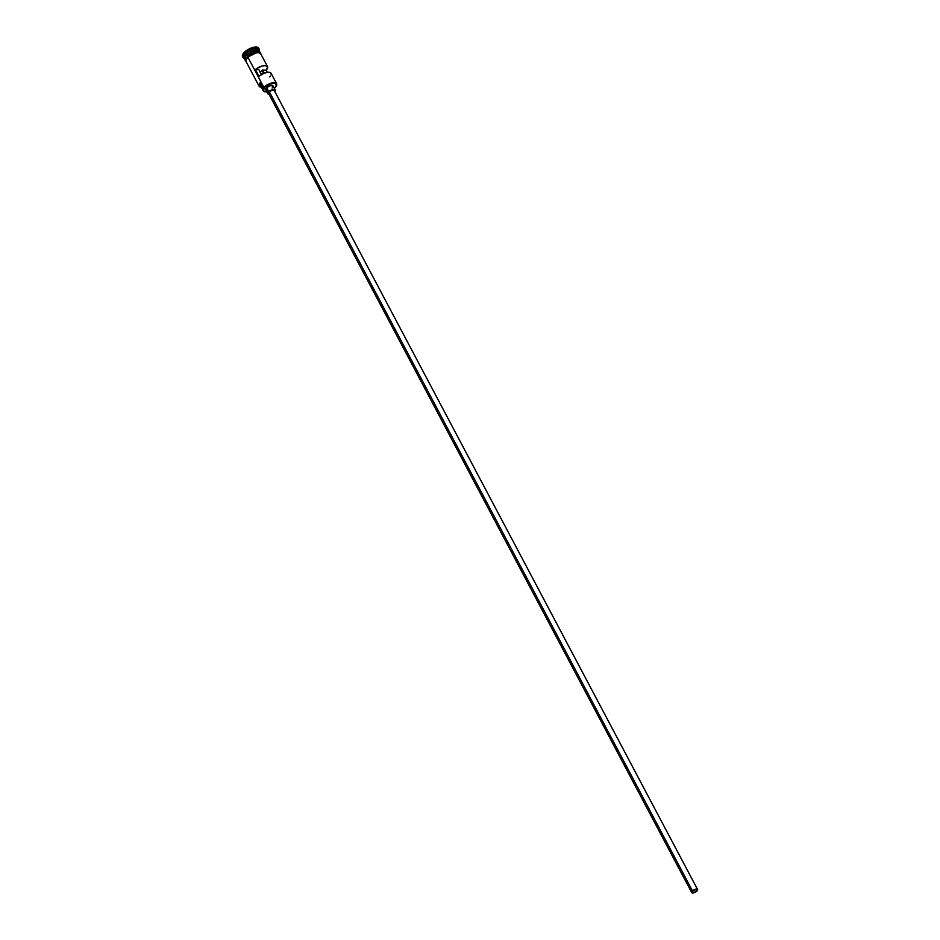 <?xml version="1.0" encoding="UTF-8"?>
<svg xmlns="http://www.w3.org/2000/svg" width="940" height="940" viewBox="0 0 940 940"><rect width="100%" height="100%" fill="white"/><g stroke="black" fill="none" stroke-linecap="round" stroke-linejoin="round"><path stroke-width="1.41" d="M276.595 83.719L271.072 73.285A8.307 3.419 152.1 0 0 258.947 76.258L255.398 69.572A8.307 3.419 -27.9 0 1 267.524 66.587L260.65 53.603A8.307 3.419 152.1 0 0 255.339 53.004A8.307 3.419 152.1 0 0 247.866 57.164L263.811 87.291A8.307 3.419 -27.9 0 1 271.284 83.12A8.307 3.419 -27.9 0 1 276.595 83.719A8.307 3.419 -27.9 0 1 276.442 85.681A8.307 3.419 152.1 0 0 276.524 85.505A8.307 3.419 152.1 0 0 272.906 82.767A8.307 3.419 152.1 0 0 263.811 87.291L264.175 87.573A7.978 3.278 -27.9 0 1 272.906 83.237A7.978 3.278 -27.9 0 1 276.384 85.857A7.978 3.278 -27.9 0 1 274.621 88.184L276.607 84.764L274.374 83.166L269.216 84.318L264.034 87.702A7.978 3.278 -27.9 0 1 264.175 87.573A7.978 3.278 152.1 0 0 264.034 87.702A4.982 2.056 -27.9 0 1 263.764 89.077L261.25 82.967M260.098 71.828A2.914 1.199 152.1 0 0 262.084 70.594L263.6 73.438L262.084 70.594L259.734 71.969M696.552 891.144A2.914 1.199 -27.9 0 1 693.932 892.612A2.914 1.199 -27.9 0 1 692.075 892.401A2.914 1.199 -27.9 0 1 692.745 890.92L695.588 889.405L696.552 891.144L692.827 892.753L692.016 892.166L692.745 890.92A2.914 1.199 -27.9 0 1 695.353 889.463A2.914 1.199 -27.9 0 1 697.221 889.675A2.914 1.199 -27.9 0 1 696.552 891.144L695.624 889.393L697.21 889.663L696.552 891.144M269.345 91.767L692.463 890.909A3.325 1.363 -27.9 0 1 695.459 889.24A3.325 1.363 -27.9 0 1 697.586 889.475A3.325 1.363 -27.9 0 1 696.822 891.167A3.325 1.363 -27.9 0 1 693.837 892.836A3.325 1.363 -27.9 0 1 691.711 892.589A3.325 1.363 -27.9 0 1 692.463 890.909L269.345 91.767L272.6 90.029L274.457 90.334A3.325 1.363 152.1 0 0 272.33 90.099A3.325 1.363 152.1 0 0 269.345 91.767A3.325 1.363 152.1 0 0 268.582 93.448L269.345 91.767M267.383 90.322L265.644 89.5L267.23 87.244L270.743 85.552L273.058 85.928A4.16 1.716 152.1 0 0 270.414 85.634A4.16 1.716 152.1 0 0 266.678 87.714L268.805 91.732A4.16 1.716 -27.9 0 1 272.541 89.653A4.16 1.716 -27.9 0 1 275.197 89.946A4.16 1.716 -27.9 0 1 274.938 91.251M245.387 59.643A8.307 3.419 -27.9 0 1 246.586 54.755L246.844 55.037A8.143 3.349 -27.9 0 1 257.983 50.631M260.298 52.934L259.593 51.594A8.307 3.419 152.1 0 0 254.27 50.995A8.307 3.419 152.1 0 0 246.797 55.166A8.307 3.419 152.1 0 0 245.187 59.749M258.829 48.48A9.142 3.76 152.1 0 0 258.688 48.128A9.142 3.76 152.1 0 0 252.848 47.47A9.142 3.76 152.1 0 0 244.623 52.053L244.988 52.722A9.142 3.76 -27.9 0 1 253.201 48.128A9.142 3.76 -27.9 0 1 259.052 48.798A9.142 3.76 -27.9 0 1 259.041 50.572A9.142 3.76 152.1 0 0 254.846 47.776A9.142 3.76 152.1 0 0 244.988 52.722L245.881 53.427A8.307 3.419 -27.9 0 1 254.141 49.056A8.307 3.419 -27.9 0 1 258.841 50.619M271.202 74.389L270.509 72.686L267.841 72.274L263.999 73.273L258.947 76.258L255.398 69.572L259.017 69.783L255.398 69.572L256.526 68.714L261.802 66.106L265.362 65.565L267.677 67.01L266.208 70.206L267.336 72.333L266.208 70.206L262.589 69.995L266.208 70.206A8.307 3.419 -27.9 0 0 267.524 66.587M259.734 52.053A8.307 3.419 152.1 0 0 254.775 50.866A8.307 3.419 152.1 0 0 246.797 55.166L247.467 56.424L246.797 55.166A8.307 3.419 152.1 0 0 244.905 59.373L245.61 60.712M245.011 57.505A8.143 3.349 -27.9 0 1 246.844 55.037L246.774 54.896A8.143 3.349 152.1 0 1 258.888 50.925A8.143 3.349 152.1 0 0 246.774 54.896A8.143 3.349 152.1 0 0 244.741 58.421M259.37 51.195L258.664 49.855A8.307 3.419 152.1 0 0 253.354 49.256A8.307 3.419 152.1 0 0 245.881 53.427L246.586 54.755A8.307 3.419 -27.9 0 1 254.059 50.596A8.307 3.419 -27.9 0 1 259.37 51.195A8.307 3.419 -27.9 0 1 259.464 51.406A8.307 3.419 -27.9 0 0 254.305 50.525A8.307 3.419 -27.9 0 0 246.586 54.755L245.881 53.427A8.307 3.419 152.1 0 0 243.977 57.634L244.694 58.973A8.307 3.419 -27.9 0 1 246.586 54.755L246.774 54.896M260.498 53.251A8.389 3.454 152.1 0 0 255.398 52.182A8.389 3.454 152.1 0 0 247.455 56.494L247.808 57.164A8.389 3.454 -27.9 0 1 255.868 52.828A8.389 3.454 -27.9 0 1 260.874 54.026M264.269 73.167L262.589 69.995L262.084 70.594A2.914 1.199 152.1 0 0 262.589 69.995L264.269 73.167M266.749 91.744A6.733 2.773 -27.9 0 1 263.447 91.027A6.733 2.773 -27.9 0 1 263.764 89.077L260.932 83.719A6.733 2.773 152.1 0 0 260.615 85.669L260.932 83.719A4.982 2.056 152.1 0 0 261.203 82.367L259.346 85.693L261.59 87.244M262.366 86.504L261.755 86.421M246.186 61.805A8.389 3.454 -27.9 0 1 247.808 57.164L247.349 56.529L248.583 55.53M244.518 58.209A8.307 3.419 -27.9 0 1 245.881 53.427L244.988 52.722A9.142 3.76 152.1 0 0 244.353 58.35A9.142 3.76 -27.9 0 1 242.896 57.352A9.142 3.76 -27.9 0 1 244.988 52.722L244.623 52.053A9.142 3.76 152.1 0 0 242.532 56.682L242.896 54.144L244.623 52.053L250.416 48.328L256.315 47L259.052 48.798M242.896 57.352L242.532 56.682A9.142 3.76 152.1 0 0 242.755 56.999M245.916 59.925L245.975 61.394L259.076 86.139A8.307 3.419 -27.9 0 1 260.979 81.933L247.866 57.164L245.904 59.949M245.869 58.421L245.552 60.771M259.158 52.017L257.019 51.888M255.692 52.111L249.876 54.626M246.362 61.958L245.716 60.771L246.891 58.139L251.65 54.461L257.372 52.558L260.251 53.028L260.897 54.215M260.827 54.25L259.452 52.734L256.009 52.828L247.866 57.164A8.307 3.419 152.1 0 0 245.963 61.382M263.811 87.291L260.979 81.933A8.307 3.419 152.1 0 0 260.591 87.091A8.307 3.419 152.1 0 0 260.779 87.126A8.307 3.419 -27.9 0 1 259.076 86.139M264.034 87.702L263.693 91.344L267.536 91.579M274.692 91.568L275.185 89.946L273.152 86.257M273.094 86.644L272.118 88.043M246.844 55.037A8.143 3.349 -27.9 0 1 257.078 50.525M269.757 76.904L270.462 76.023M259.017 69.783L261.508 74.483L259.017 69.783M266.678 87.714A4.16 1.716 152.1 0 0 265.726 89.817L267.853 93.835A4.16 1.716 -27.9 0 1 268.805 91.732L266.678 87.714M269.063 94.353A4.16 1.716 -27.9 0 1 267.853 93.835L269.51 94.341M275.185 89.946L273.528 89.453L270.697 90.393L268.346 92.214L267.853 93.847M269.451 93.859L268.769 93.659M697.574 889.475L693.99 889.839L691.711 892.601L695.306 892.236L697.574 889.475L274.48 90.91M261.438 87.232A7.978 3.278 -27.9 0 1 260.968 87.162A7.978 3.278 -27.9 0 1 261.191 82.344M261.097 54.438L260.239 52.311L258.641 51.794L251.567 53.603L245.599 58.703L245.129 60.301L246.409 62.216M263.447 91.027L260.615 85.669M268.582 93.448L691.711 892.589"/></g></svg>
